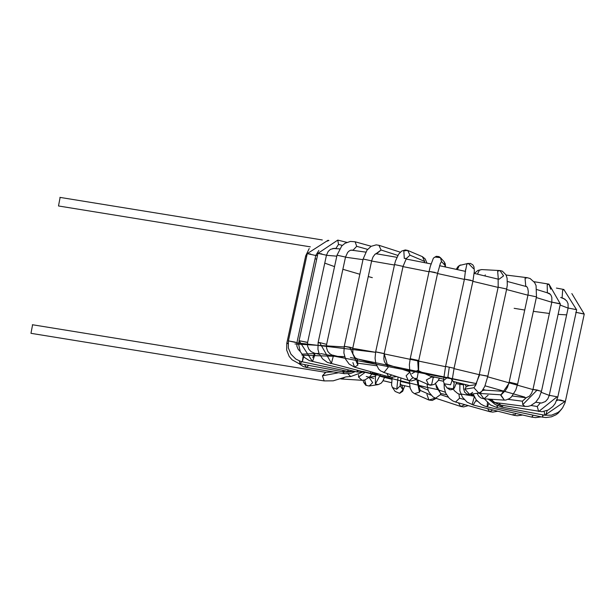 <?xml version="1.0" encoding="UTF-8"?>
<svg xmlns="http://www.w3.org/2000/svg" width="615" height="615" viewBox="0 0 615 615"><rect width="100%" height="100%" fill="white"/><g stroke="black" fill="none" stroke-linecap="round" stroke-linejoin="round"><path stroke-width="0.92" d="M60.124 197.43L58.502 205.971L310.329 246.846M365.195 372.329L358.568 377.133L362.074 380.293L358.568 377.133L365.195 372.329M358.568 374.858L358.568 377.133L358.568 374.858M340.51 378.709L341.709 379.001L340.51 378.709M345.2 377.095L341.709 379.001L340.333 378.771M380.554 374.474L375.365 383.983L378.279 384.59L375.365 383.983L380.554 374.474M375.396 376.549L375.365 383.983L375.396 376.549M378.34 384.583L369.169 386.012L365.802 385.305L366.256 385.397L364.541 380.047L366.256 385.397L365.287 384.552L364.895 379.947M369.1 377.402L372.675 382.668L369.169 386.012M398.043 377.126L396.783 389.226L400.227 385.859L400.204 383.929L400.227 385.859L396.783 389.226L398.043 377.126M392.232 377.272L391.547 385.021L392.393 387.435L396.783 389.226L392.393 387.435L395.161 391.463L399.558 393.262L403.002 389.895L402.341 386.535L403.002 389.895L400.227 385.859L403.002 389.895L399.558 393.262L395.161 391.463L399.688 393.331L402.679 391.286L404.762 385.766M416.832 379.54L419.484 392.147L420.253 390.425L418.638 386.051L420.253 390.425L419.484 392.147L416.832 379.54M409.329 380.777L410.174 388.234L412.211 391.993L414.456 393.646L419.484 392.147L414.456 393.646L428.916 400.019L433.944 398.528L434.413 397.721L433.944 398.528L428.916 400.019L426.933 394.369M420.253 390.425L431.1 395.214L420.253 390.425M433.944 398.528L435.904 398.297L433.944 398.528M435.458 383.645L440.594 393.362L438.295 389.91L440.594 393.362L435.458 383.645M426.987 384.014L428.078 389.925L429.17 392.447L433.014 396.898L435.574 398.189L440.486 394.638L440.594 393.362L440.486 394.638L435.574 398.189L460.735 406.469L464.917 404.67L460.735 406.469L458.429 402.84M440.486 394.638L448.25 397.19L440.486 394.638M453.409 388.964L454.185 390.556L457.906 393.646L454.185 390.556L453.409 388.964L454.185 390.556L457.906 393.646L460.996 394.515M444.091 383.622L444.261 388.157L445.76 393.223L449.273 398.305L452.732 400.888L455.538 402.026L459.543 398.205L458.951 394.376L459.543 398.205L455.538 402.026L489.686 411.658L492.823 409.951L489.686 411.658L487.964 409.244M459.543 398.205L464.202 399.519L459.543 398.205M463.487 384.782L459.889 383.683L463.526 384.152L459.889 383.683L459.851 390.879L462.418 397.175L467.108 402.141L473.166 404.985L476.287 399.965L473.166 404.985L513.979 415.302L516.123 413.518L513.979 415.302L513.125 414.287M470.537 394.292L474.034 396.368L470.537 394.292M472.32 403.97L474.273 396.852M476.133 400.888L477.355 401.195L476.133 400.888M473.073 393.892L476.195 399.842L480.899 404.147L484.213 405.892L487.295 406.876L488.802 403.786L487.295 406.876L531.983 417.17L533.159 415.179L531.821 417.001M487.134 406.7L487.449 402.633M497.635 405.8L496.989 407.568L497.12 405.569L496.989 407.568L542.515 417.147L542.699 414.833L542.515 417.147L545.974 417.539L551.501 416.801L555.983 414.779L558.136 413.188L561.603 409.121M543.276 414.941L542.515 417.147M502.64 406.3L501.602 407.03L500.802 405.293L501.602 407.03L544.859 415.24L544.129 411.466L544.859 415.24L551.586 415.171L557.843 412.527L560.011 410.805L562.571 407.845L564.939 403.025L565.377 401.38L557.044 399.673M547.204 410.497L545.897 414.51L544.859 415.24M545.897 414.51L565.024 401.426L545.897 414.51M557.636 399.896L560.711 400.05L565.024 401.426L557.636 399.896M565.377 401.38L584.25 314.104L575.755 312.297L584.25 314.104L571.85 293.586M583.996 313.934L575.755 312.297M494.091 402.379L500.633 405.247L499.142 403.056L500.633 405.247L494.268 402.41M563.947 289.511L562.633 290.311L563.817 289.465L576.647 309.86L576.17 309.599L576.647 309.86L557.774 397.136L557.075 396.806L538.679 411.527L537.241 406.507L531.068 405.493L537.241 406.507L538.679 411.527L557.075 396.806L557.774 397.136L555.145 403.571L552.824 406.538L548.226 410.013L542.069 411.743L498.611 404.755M537.241 406.507L540.301 402.986L537.241 406.507M557.075 396.806L549.264 395.291L557.075 396.806M550.025 395.645L549.264 395.291L568.129 308.015L568.06 303.702L566.792 300.981L563.686 298.475L562.31 298.037M576.17 309.599L568.129 308.015M562.633 290.311L562.095 297.991L563.686 298.475L562.095 297.991L562.633 290.311M488.618 399.104L492.538 400.726L492.1 399.327L492.538 400.726L488.618 399.104M494.791 402.494L492.538 400.726L494.791 402.494L525.026 406.415L522.773 404.647L522.396 401.195L526.156 397.782M508.136 399.35L522.396 401.195L508.136 399.35M512.28 395.983L526.148 397.774L522.396 401.195L522.773 404.647L525.026 406.415L528.008 406.384L530.737 405.623L535.657 402.295L539.209 397.467L541.484 391.263L532.974 389.418L537.187 390.01L522.773 404.647L537.187 390.01L541.008 391.301M533.735 389.772L532.974 389.418L551.84 302.142L559.588 303.625L551.84 302.142L551.84 297.406L551.04 295.331L549.918 293.893L546.75 292.594M541.484 391.263L560.357 303.979L551.84 302.142M560.357 303.979L548.972 284.138L547.204 284.876L547.358 292.679L547.204 284.876L548.972 284.138L550.709 289.219M478.385 393.07L480.369 393.938L480.991 392.086L480.369 393.938L478.385 393.07M482.521 390.579L484.528 390.118L482.521 390.579M488.095 395.207L483.974 398.812L480.369 393.938L483.974 398.812L504.338 400.104L500.733 395.23L504.531 391.409L500.802 394.799L480.438 393.5L500.802 394.799L504.338 400.104L505.884 400.034L509.497 398.566L511.403 396.959L515.77 390.048L517.622 384.144L509.766 382.292L500.733 395.23L509.766 382.292L517.622 384.152L536.488 296.876L527.977 295.039L536.488 296.876L527.977 295.039L528.331 291.741L527.716 288.135L526.663 286.552L525.033 286.19M484.528 390.118L504.892 391.417L507.513 387.196L509.105 382.315L527.977 295.039M536.488 296.876L536.072 285.614L534.589 282.523L530.122 278.526L527.232 277.688L525.041 278.364L525.771 286.252L525.041 278.364L527.232 277.688L506.091 275.036M465.178 384.483L466.17 386.835L468.315 385.82L466.17 386.835L465.178 384.483M472.666 392.362L469.66 394.423L464.817 389.164L466.17 386.835L464.817 389.164L469.66 394.423L478.762 393.008L473.927 387.742L475.779 385.036L473.927 387.742L464.817 389.164L473.927 387.742L478.762 393.008L481.645 391.555L484.789 386.374L487.81 376.303L479.685 374.689L475.28 385.413L479.685 374.689L479.293 374.466L475.733 385.159M487.241 376.019L479.685 374.689L487.81 376.303L506.675 289.027L498.165 287.182L506.675 289.027L498.165 287.182L498.15 278.649M506.675 289.027L507.298 285.122L507.098 278.234L505.984 274.813L502.332 271.138L499.957 270.562L497.65 271.223L498.311 278.987L497.65 271.223L499.957 270.562L503.585 275.874L499.096 279.195M499.957 270.562L481.66 269.578L479.346 270.239L477.463 274.136L479.346 270.239L481.66 269.578L477.963 270.392L474.342 273.406M485.281 274.89L484.935 275.904M454.208 382.984L453.324 388.826L447.028 387.911L453.324 388.826L454.208 382.984L452.11 379.932M443.599 380.516L447.897 377.072L451.433 378.948L452.087 380.639L454.078 368.247L445.568 366.402L454.078 368.247L445.568 366.402L464.44 279.125L470.99 280.271L464.44 279.125L465.624 269.37M452.087 380.439L450.557 384.79L444.191 383.783L450.557 384.79L452.087 380.439M447.897 377.072L449.227 367.516M454.078 368.247L472.95 280.963L464.44 279.125M472.95 280.963L474.365 270.984L473.934 266.779L472.82 264.827L470.306 263.358L466.908 263.935L465.67 270.039L466.908 263.935L468.323 263.351L473.412 268.571M468.323 263.351L459.344 265.519L457.383 269.562L459.344 265.519L460.766 264.942L458.175 266.372L456.215 269.301M434.936 377.164L433.221 377.487L431.584 384.821L428.624 384.736L426.341 379.985L432.137 376.764L433.221 377.487L418.423 370.722M414.126 378.34L417.124 378.44L418.477 370.86L417.124 378.44L414.164 378.363L428.624 384.736L431.584 384.821L433.221 377.487M411.889 373.613L417.693 370.399M418.361 370.837L417.693 360.505L418.569 371.076L418.738 360.521L410.22 358.683L418.738 360.521L410.22 358.683L429.093 271.407L435.151 272.422L429.093 271.407L430.262 266.472L433.406 258.108L436.289 256.301L438.941 256.601L440.463 257.693L441.493 261.513L440.463 257.693L444.161 261.736L445.183 265.557L444.161 261.736L445.306 263.958L445.491 266.964M418.738 360.521L437.603 273.245L429.093 271.407M440.186 263.804L441.493 261.513L440.186 263.804M434.897 257.009L440.463 257.693M441.493 261.513L445.183 265.557L441.493 261.513M444.714 266.802L445.183 265.557L444.714 266.802M375.803 351.941L384.183 353.671L388.165 367.378L384.014 353.54L375.673 351.826L375.073 358.268L375.78 363.296L378.656 369.092L380.647 370.945L384.129 372.367L388.165 367.378L385.866 363.942L388.165 367.378L384.129 372.367L383.137 372.213L409.29 380.647L412.996 377.679L409.29 380.647L408.299 380.5L406.115 375.78L409.782 372.09M409.675 371.783L385.866 363.942L384.375 361.643L383.822 358.791L384.183 353.671L403.048 266.387L394.538 264.55L403.048 266.387L394.538 264.55L395.507 260.898L398.697 254.087L401.687 251.066L405.285 249.944L407.691 250.42L409.997 255.179L407.691 250.42L422.39 256.647L424.696 261.406L422.39 256.647L425.196 258.93L426.964 263.105M406.092 258.731L409.997 255.179L406.092 258.731M403.048 266.387L406.43 258.369L404.293 258.438L403.809 250.897L407.691 250.42M409.997 255.179L424.696 261.406L409.997 255.179M424.281 262.567L424.696 261.406L424.281 262.567M396.529 376.626L391.594 377.249L388.695 376.772L391.824 375.073L388.695 376.764L386.904 373.459M356.9 358.753L357.899 365.064L354.54 367.14L352.902 362.581M388.695 376.764L354.54 367.14L357.899 365.064L357.23 358.883L355.093 357.715L352.895 353.886L352.772 348.144L344.262 346.307L349.735 347.183L357.899 365.064L349.735 347.183L352.772 348.144L371.644 260.868L363.134 259.023L371.644 260.868L363.134 259.023L367.001 250.151L371.091 246.338L376.188 244.862L378.925 245.293L381.077 250.005L378.925 245.293L400.28 252.196M345.023 346.66L344.262 346.307L363.134 259.023M371.644 260.868L372.959 257.047L375.004 254.226L376.664 253.68L381.077 250.005L376.219 253.572L377.333 253.934M381.077 250.005L397.851 255.425L381.077 250.005M379.017 374.035L374.704 374.374L371.299 373.874L373.259 372.413L372.26 373.605L378.594 373.92L371.299 373.874L370.253 371.568M345.207 358.291L332.623 355.116L333.368 355.862L331.454 363.288L330.486 363.557L331.454 363.288L333.368 355.862L329.901 353.794L327.764 351.373L326.542 347.944L326.619 344.362L345.522 257.055L337.012 255.21L345.522 257.055L337.012 255.21L341.763 245.939L345.038 243.286L350.435 241.418L355.124 241.787L356.7 246.331L355.124 241.787L371.199 246.269M331.454 363.288L319.631 342.57L318.139 342.493L319.631 342.57L331.454 363.288M326.619 344.362L319.631 342.57L326.619 344.362M318.908 342.847L318.139 342.493L337.012 255.21M353.694 250.436L352.272 250.074L353.041 250.228L356.7 246.331L353.041 250.228L350.619 250.244L349.22 250.943L347.667 252.411L345.522 257.055M356.7 246.331L367.616 249.367L356.7 246.331M364.956 372.267L357.346 372.029L358.314 370.591L357.346 372.029L357.107 370.284M312.781 357.615L314.611 353.241L314.857 354.917L312.489 361.543L314.857 354.917L314.611 353.241L311.152 351.657L308.93 349.335L307.569 346.061L307.592 342.486L299.121 340.702L312.489 361.543L299.082 340.649L317.955 253.365L321.845 253.887L317.955 253.365L337.781 240.096L338.527 244.416L337.781 240.096L346.845 242.364M307.308 342.301L299.121 340.702L307.592 342.486L326.465 255.21L317.955 253.365M335.552 248.506L334.406 248.352L335.805 248.56L338.527 244.416L335.805 248.56L334.406 248.352L330.524 249.329L328.218 251.389L326.465 255.21M338.527 244.416L342.332 245.37L338.527 244.416M347.882 369.846L347.813 371.368L347.882 369.846M348.367 369.961L347.813 371.368L302.288 361.789L303.164 356.108L302.288 361.789L300.535 361.328L295.823 359.06L290.949 354.179L288.358 348.005L288.397 340.894L295.392 342.163L288.397 340.894L307.262 253.618L310.606 254.026L307.262 253.618L328.018 240.296L328.218 240.78L328.018 240.296L328.94 240.503M303.702 356.662L302.288 361.789M300.212 351.488L298.206 349.366L296.884 346.222L296.907 342.732L288.397 340.894M315.71 255.494L307.262 253.618M327.38 241.149L328.018 240.296M342.586 370.268L343.37 371.937L342.586 370.268M344.7 370.707L343.37 371.937L300.112 363.726L299.305 360.89L300.112 363.726L298.398 363.311L292.087 359.79L289.173 356.408L286.659 350.043L286.798 343.224L288.051 343.27L286.798 343.224L305.67 255.94L306.754 255.971L305.67 255.94L309.207 248.568M301.804 361.674L300.112 363.726M288.028 343.716L286.798 343.224M306.67 256.37L305.67 255.94M342.724 371.814L344.339 373.705L342.724 371.814M304.51 364.564L306.293 367.424L304.51 364.564M308.861 365.387L306.293 367.424L303.241 366.555L298.506 363.342M348.082 373.858L350.681 376.557L348.082 373.858M338.542 372.752L322.437 375.827L324.174 380.916L322.437 375.827L338.542 372.752M325.796 372.367L322.437 375.827L325.573 372.313L333.338 371.891M32.587 324.782L30.973 333.322L324.174 380.916L333.215 380.831L345.999 376.88L350.681 376.557L361.712 372.529M296.884 342.839L375.573 352.303L352.733 348.321M384.137 353.894L445.506 366.678L384.137 353.894M454.001 368.623L479.669 374.781L454.001 368.623M487.695 376.803L533.597 389.749L487.695 376.803M541.231 392.324L549.241 395.384L541.231 392.324M568.114 308.107L560.119 305.055L568.114 308.107M551.816 302.265L536.341 297.568L551.816 302.265M527.939 295.2L506.568 289.527L527.939 295.2M498.119 287.397L472.866 281.347L498.119 287.397M464.379 279.402L437.542 273.537L464.379 279.402M429.016 271.761L403.002 266.618L429.016 271.761M394.438 265.019L371.606 261.037L394.438 265.019M362.996 259.668L345.492 257.185L362.996 259.668M336.805 256.171L326.442 255.302L336.805 256.171M317.54 255.294L315.756 255.556L317.54 255.294M438.403 380.224L443.392 381.215L438.403 380.224M456.269 383.637L463.479 384.89L456.269 383.637M366.233 376.472L373.759 378.371M383.091 380.662L391.547 382.684L383.091 380.662M401.241 384.944L409.828 386.912M440.601 393.485L446.513 394.684L440.601 393.485M524.779 397.106L485.02 385.813L524.779 397.106M350.396 357.515L476.487 383.645L320.584 353.556M319.077 353.417L301.727 354.14M358.553 363.288L376.626 365.748L358.553 363.288M430.984 376.257L443.446 379.094L430.984 376.257M453.124 381.408L469.614 385.62L453.124 381.408M483.275 389.464L485.666 390.194L483.275 389.464M473.219 396.045L460.773 393.969M437.819 389.618L418.454 385.528M409.367 383.483L400.434 381.392M391.924 379.324L379.947 376.242M376.119 375.212L371.883 374.043M362.758 371.368L427.417 387.465M302.026 355.224L344.623 356.623M557.182 400.642L556.975 399.873M344.131 346.945L295 343.962M547.319 292.848L550.333 294.324L547.319 292.848M566.646 314.872L558.113 314.357M549.395 313.466L533.359 311.344M524.733 310.037L514.148 308.315M372.329 277.649L368.247 276.558M359.837 274.252L342.878 269.285M334.545 266.618L324.751 263.128M316.633 259.461L315.126 258.477M59.901 197.377L322.306 239.965M371.898 374.012L369.361 377.149L364.757 379.985L362.074 380.293L341.709 379.001M376.488 374.366L375.227 376.795M385.274 375.803L382.699 381.308L381.115 383.207L378.279 384.59M375.619 376.196L369.338 377.172M363.165 380.285L363.542 382.207L365.802 385.305M400.926 378.071L400.211 384.129M400.227 383.46L402.341 386.535M418.077 380.085L418.73 386.235M418.6 385.951L428.163 390.171M428.963 400.042L432.276 400.45L436.181 398.389M435.681 383.468L436.381 387.273L438.018 389.772L445.345 392.239M460.735 406.469L463.641 406.915L468.284 405.623M489.686 411.658L492.753 412.119L497.812 411.212M460.005 383.153L459.889 383.683M471.159 394.192L473.888 396.052M513.979 415.302L517.238 415.771L522.673 415.025M531.983 417.17L535.534 417.623L541.177 416.87M484.32 398.835L490.447 404.931L496.989 407.568M491.669 401.61L495.267 404.555L501.602 407.03M535.726 402.233L541.515 403.048L545.428 401.51L547.842 398.82L549.264 395.291M563.817 289.465L556.421 288.081M494.783 402.494L491.946 401.726L488.072 399.074M526.148 397.774L529.477 396.16L531.644 393.139L532.974 389.418M548.972 284.138L534.02 281.708M476.948 393.293L478.977 396.429L481.207 398.074L483.959 398.812M463.533 384.052L463.564 388.78L464.717 392.201L466.762 394L469.614 394.43M468.315 385.82L476.018 384.621M479.293 374.466L498.165 287.182M498.381 279.195L474.196 273.375M456.668 382.315L454.331 388.057L452.479 389.495L450.042 389.81L447.028 387.911L444.253 383.875L443.392 381.115L445.568 366.402M439.502 378.21L437.872 381.031L434.351 384.383L430.738 385.244L428.647 384.744M414.164 378.363L411.735 376.472L409.851 372.382L409.375 364.557L410.22 358.683M437.603 273.245L440.432 263.243M416.609 379.44L411.297 380.969L408.306 380.5M375.673 351.826L394.538 264.55M376.034 364.149L356.908 358.76M354.54 367.14L349.182 364.118L345.576 359.145L343.893 353.002L344.262 346.307M371.299 373.874L327.372 362.42L322.568 358.868L318.985 353.171L317.94 349.312L318.139 342.493M357.346 372.029L309.376 360.636L304.633 357.569L300.281 351.634L298.69 344.669L299.082 340.649M319.5 354.371L314.611 353.241M355.216 371.537L347.813 371.368M296.907 342.732L315.779 255.456L318.831 250.466M351.111 371.783L346.852 372.267L343.37 371.937M355.316 371.56L350.688 373.443L344.339 373.705L306.293 367.424M32.364 324.728L325.573 372.313M431.092 376.311L443.438 379.117M453.147 381.438L469.529 385.628M483.252 389.51L485.427 390.179M383.076 380.685L391.547 382.707M536.933 289.588L549.333 293.432M560.68 297.445L565.124 299.29M332.846 248.452L339.518 248.883M351.142 250.113L365.725 252.112M375.803 253.68L396.883 257.316M405.9 258.984L430.969 263.92M439.533 265.703L465.624 271.407M507.437 281.493L526.817 286.682"/></g></svg>
